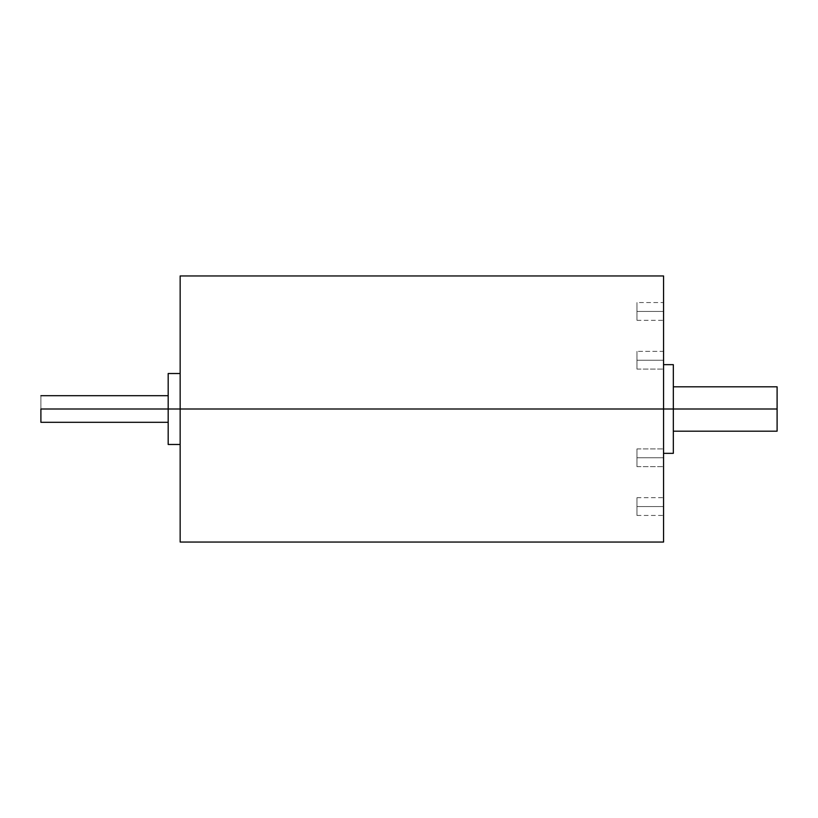 <?xml version="1.0" encoding="UTF-8"?>
<svg xmlns="http://www.w3.org/2000/svg" width="818" height="818" viewBox="0 0 818 818"><rect width="100%" height="100%" fill="white"/><g stroke="black" fill="none" stroke-linecap="round" stroke-linejoin="round"><path stroke-width="0.61" stroke-dasharray="4.09 3.07" d="M636.956 360.217L636.956 351.341L636.956 360.217L663.562 360.217L636.956 360.217L636.956 351.341L636.956 360.217L663.562 360.217L636.956 360.217L636.956 369.082L636.956 360.217L663.562 360.217L663.562 369.082L663.562 351.341L663.562 369.082L663.562 351.341L663.562 360.217L636.956 360.217L636.956 369.082L636.956 351.341L636.956 369.082L636.956 360.217L663.562 360.217L636.956 360.217L636.956 369.082L636.956 351.341L636.956 360.217L663.562 360.217L636.956 360.217C636.956 348.826 636.956 348.826 636.956 360.217L663.562 360.217L636.956 360.217C636.956 348.826 636.956 348.826 636.956 360.217C636.956 371.607 636.956 371.607 636.956 360.217C636.956 371.607 636.956 371.607 636.956 360.217M636.956 457.783L636.956 448.918L636.956 457.783L663.562 457.783L636.956 457.783L636.956 448.918L636.956 457.783L663.562 457.783L636.956 457.783L636.956 466.659L636.956 457.783L663.562 457.783L663.562 466.659L663.562 448.918L663.562 466.659L663.562 448.918L663.562 457.783L636.956 457.783L636.956 466.659L636.956 448.918L636.956 466.659L636.956 457.783L663.562 457.783L636.956 457.783L636.956 466.659L636.956 448.918L636.956 457.783L663.562 457.783L636.956 457.783C636.956 446.393 636.956 446.393 636.956 457.783L663.562 457.783L636.956 457.783C636.956 446.393 636.956 446.393 636.956 457.783C636.956 469.174 636.956 469.174 636.956 457.783C636.956 469.174 636.956 469.174 636.956 457.783M636.956 506.567L636.956 497.702L636.956 506.567L663.562 506.567L636.956 506.567L636.956 515.442L636.956 506.567L663.562 506.567L663.562 515.442L663.562 497.702L663.562 506.567L636.956 506.567L636.956 515.442L636.956 497.702L636.956 506.567L663.562 506.567L636.956 506.567C636.956 495.176 636.956 495.176 636.956 506.567C636.956 517.958 636.956 517.958 636.956 506.567M636.956 311.433L636.956 302.558L636.956 311.433L663.562 311.433L636.956 311.433L636.956 320.298L636.956 311.433L663.562 311.433L663.562 320.298L663.562 302.558L663.562 311.433L636.956 311.433L636.956 320.298L636.956 302.558L636.956 311.433L663.562 311.433L636.956 311.433C636.956 300.042 636.956 300.042 636.956 311.433C636.956 322.824 636.956 322.824 636.956 311.433M168.181 373.519L168.181 444.481L168.181 409L40.9 409C40.9 426.086 40.9 426.086 40.9 409L40.9 395.697L40.9 422.303L40.9 409L168.181 409L168.181 422.303M40.9 409L168.181 409L168.181 395.697L168.181 411.597L168.181 409L180.154 409L180.154 444.481L180.154 409L777.1 409L777.1 386.822M663.562 542.048L663.562 409L663.562 453.346L663.562 409L673.326 409L673.326 453.346L673.326 364.654L673.326 431.178L673.326 386.822L673.326 409L673.326 386.822L673.326 409L777.1 409L777.1 431.178M663.562 360.217L663.562 417.65L663.562 400.35L663.562 409L180.154 409L180.154 373.519L180.154 542.048L180.154 409L180.154 444.481L180.154 409L168.181 409C168.181 391.914 168.181 391.914 168.181 409L168.181 444.481L168.181 409L180.154 409L180.154 373.519L180.154 542.048L180.154 275.952L180.154 444.481L180.154 373.519L180.154 409L663.562 409L663.562 457.783M168.181 411.597L168.181 422.047L168.181 411.597M663.562 453.346L663.562 275.952L663.562 453.346L663.562 409L673.326 409C673.326 437.487 673.326 437.487 673.326 409L777.1 409M663.562 417.65L663.562 452.497L663.562 417.65M673.326 386.822L673.326 409C673.326 380.513 673.326 380.513 673.326 409L673.326 431.178M180.154 409L180.154 373.519M663.562 409L663.562 351.341L636.956 351.341L663.562 351.341M636.956 320.298L663.562 320.298L663.562 302.558L636.956 302.558M636.956 448.918L663.562 448.918L636.956 448.918M636.956 497.702L663.562 497.702M636.956 369.082L663.562 369.082L636.956 369.082M636.956 466.659L663.562 466.659L636.956 466.659M636.956 515.442L663.562 515.442"/><path stroke-width="1.23" d="M663.562 360.217L663.562 351.341L663.562 360.217C663.562 348.826 663.562 348.826 663.562 360.217C663.562 348.826 663.562 348.826 663.562 360.217C663.562 371.607 663.562 371.607 663.562 360.217L663.562 364.654L673.326 364.654L673.326 409L40.9 409L40.9 422.303L40.9 409C40.9 391.914 40.9 391.914 40.9 409L168.181 409L168.181 444.481L168.181 373.519L168.181 395.697L40.9 395.697M663.562 457.783C663.562 469.174 663.562 469.174 663.562 457.783C663.562 469.174 663.562 469.174 663.562 457.783L663.562 466.659L663.562 457.783C663.562 446.393 663.562 446.393 663.562 457.783L663.562 542.048L663.562 409L663.562 542.048L180.154 542.048L180.154 409L180.154 542.048M663.562 506.567L663.562 515.442L663.562 506.567C663.562 495.176 663.562 495.176 663.562 506.567C663.562 517.958 663.562 517.958 663.562 506.567M663.562 311.433L663.562 302.558L663.562 311.433C663.562 300.042 663.562 300.042 663.562 311.433C663.562 322.824 663.562 322.824 663.562 311.433M40.9 422.303L168.181 422.303L168.181 373.519L180.154 373.519L180.154 277.159L180.154 409L168.181 409C168.181 426.086 168.181 426.086 168.181 409L40.9 409M673.326 364.654L673.326 409L673.326 386.822L777.1 386.822L777.1 431.178L777.1 409L673.326 409L673.326 453.346L673.326 409L168.181 409L168.181 395.697M180.154 275.952L180.154 409L180.154 275.952L663.562 275.952L663.562 364.654M663.562 275.952L663.562 409L180.154 409M777.1 409L673.326 409L673.326 431.178L777.1 431.178L777.1 409C777.1 380.513 777.1 380.513 777.1 409C777.1 437.487 777.1 437.487 777.1 409L663.562 409L663.562 364.654L663.562 540.136L663.562 453.346L673.326 453.346M663.562 351.341L663.562 320.298M663.562 302.558L663.562 409M180.154 444.481L168.181 444.481"/></g></svg>
